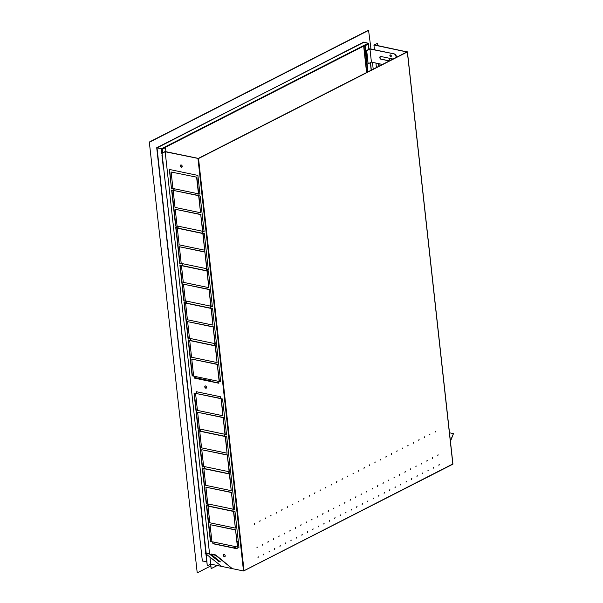 <?xml version="1.0" encoding="UTF-8"?>
<svg xmlns="http://www.w3.org/2000/svg" width="603" height="603" viewBox="0 0 603 603"><rect width="100%" height="100%" fill="white"/><g stroke="black" fill="none" stroke-linecap="round" stroke-linejoin="round"><path stroke-width="0.9" d="M380.84 65.267L380.207 65.591M380.576 65.403L380.176 65.312M378.797 66.307L378.503 63.609M379.061 66.172L378.782 63.662M206.286 554.157L207.259 565.659L205.962 553.901M205.849 552.891L162.041 153.335L206.158 552.959M207.568 565.72L210.696 564.122L211.193 568.614L210.417 564.265M199.947 193.947L198.447 193.819L199.962 194.143L197.897 175.413L169.353 169.443L171.418 188.174L169.631 169.503M178.081 228.349L202.374 233.429L202.126 231.183L177.832 226.102L178.081 228.349L178.111 226.163M197.988 193.729L173.694 188.649L173.905 190.525L198.199 195.598L197.988 193.729M198.176 195.41L173.905 190.525M182.212 265.81L206.512 270.883L206.264 268.637L181.963 263.556L182.212 265.81L182.249 263.617M186.35 303.264L210.643 308.337L210.394 306.09L186.101 301.018L186.35 303.264L186.38 301.07M190.48 340.718L214.781 345.798L214.532 343.552L190.239 338.471L190.48 340.718L190.518 338.532M194.618 378.171L218.912 383.252L218.708 381.375L194.415 376.302L194.618 378.171L194.694 376.362M200.49 431.356L224.783 436.436L224.535 434.19L200.241 429.11L200.49 431.356L200.528 429.17M220.404 396.736L196.111 391.656L196.314 393.533L220.608 398.606L220.404 396.736M220.592 398.417L196.314 393.533M204.628 468.817L228.921 473.89L228.673 471.644L204.379 466.564L204.628 468.817L204.658 466.624M208.759 506.271L233.06 511.344L232.811 509.098L208.51 504.025L208.759 506.271L208.796 504.078M212.897 543.725L237.19 548.805L236.987 546.929L212.686 541.848L212.897 543.725L212.972 541.909M217.299 565.501L211.193 568.614M209.543 553.66L165.169 151.737L198.538 158.529L244.019 570.536L243.499 570.973L210.696 564.122L209.919 557.059M449.484 432.788L453.479 433.625L450.366 440.816M453.479 433.625L450.426 441.343M215.588 555.318L232.261 568.629L215.738 554.956L215.588 555.318L211.027 554.368L211.186 554.006L215.738 554.956M221.633 566.405L204.952 553.094L209.512 554.044L218.919 561.559L220.434 561.875L211.027 554.368M218.919 561.559L219.771 561.34M209.512 554.044L219.07 561.197M204.952 553.094L209.663 553.69M233.753 511.125L235.351 528.107L233.474 511.065L234.989 511.382L238.961 547.343L237.439 547.027L235.562 529.984L210.048 524.648L211.932 541.69L210.409 541.373L206.445 505.42L207.96 505.736L209.844 522.778L235.351 528.107M238.939 547.147L237.439 547.027M237.703 546.891L235.562 529.984M235.818 529.849L210.048 524.648M211.909 541.502L210.409 541.373M210.673 541.245L206.723 505.48M237.167 548.609L213.161 543.589M229.615 473.672L231.22 490.654L229.336 473.611L230.851 473.928L234.823 509.889L233.308 509.573L231.424 492.53L205.917 487.194L207.794 504.236L206.279 503.92L202.306 467.966L203.822 468.282L205.706 485.325L231.22 490.654M234.801 509.693L233.308 509.573M233.565 509.437L231.424 492.53M231.688 492.395L205.917 487.194M207.771 504.048L206.279 503.92M206.535 503.784L202.585 468.026M233.037 511.156L209.022 506.136M225.484 436.218L227.082 453.2L225.198 436.157L226.72 436.474L230.685 472.435L229.17 472.111L227.286 455.069L201.779 449.74L203.663 466.782L202.141 466.466L198.168 430.512L199.691 430.828L201.568 447.871L227.082 453.2M230.67 472.239L229.17 472.111M229.434 471.983L227.286 455.069M227.55 454.941L201.779 449.74M203.641 466.594L202.141 466.466M202.404 466.33L198.455 430.565M228.899 473.702L204.884 468.682M196.578 393.397L196.39 391.716M221.346 398.764L222.944 415.746L221.067 398.704L222.582 399.02L226.555 434.974L225.032 434.657L223.155 417.615L197.641 412.286L199.525 429.328L198.003 429.012L194.038 393.05L195.553 393.367L197.437 410.409L222.944 415.746M226.532 434.786L225.032 434.657M225.296 434.529L223.155 417.615M223.411 417.487L197.641 412.286M199.503 429.132L198.003 429.012M198.266 428.876L194.317 393.111M224.768 436.248L200.754 431.228M215.475 345.572L217.072 362.561L215.196 345.519L216.711 345.836L220.683 381.789L219.16 381.473L217.284 364.431L191.769 359.102L193.653 376.144L192.131 375.827L188.166 339.866L189.681 340.182L191.566 357.225L217.072 362.561M220.66 381.601L219.16 381.473M219.424 381.337L217.284 364.431M217.54 364.295L191.769 359.102M193.631 375.948L192.131 375.827M192.395 375.692L188.445 339.926M218.897 383.056L194.882 378.036M211.344 308.118L212.942 325.1L211.058 308.058L212.58 308.382L216.545 344.336L215.03 344.019L213.145 326.977L187.639 321.64L189.515 338.682L188 338.366L184.028 302.412L185.551 302.729L187.427 319.771L212.942 325.1M216.522 344.14L215.03 344.019M215.286 343.883L213.145 326.977M213.409 326.841L187.639 321.64M189.493 338.494L188 338.366M188.257 338.238L184.314 302.472M214.758 345.602L190.744 340.582M207.206 270.664L208.804 287.646L206.927 270.604L208.442 270.92L212.414 306.882L210.892 306.565L209.015 289.523L183.5 284.186L185.385 301.229L183.862 300.912L179.898 264.958L181.413 265.275L183.297 282.317L208.804 287.646M212.392 306.686L210.892 306.565M211.156 306.43L209.015 289.523M209.271 289.387L183.5 284.186M185.362 301.04L183.862 300.912M184.126 300.784L180.176 265.019M210.62 308.148L186.606 303.128M203.068 233.21L204.673 250.192L202.789 233.15L204.304 233.467L208.276 269.428L206.761 269.104L204.877 252.069L179.362 246.733L181.247 263.775L179.732 263.458L175.759 227.504L177.274 227.821L179.159 244.863L204.673 250.192M208.254 269.232L206.761 269.104M207.017 268.976L204.877 252.069M205.141 251.933L179.362 246.733M181.224 263.586L179.732 263.458M179.988 263.323L176.038 227.557M206.49 270.694L182.475 265.674M174.161 190.39L173.981 188.709M177.094 226.125L175.594 226.004L171.621 190.043L173.144 190.367L175.021 207.409L200.535 212.738L198.937 195.756M200.535 212.738L198.651 195.696L200.173 196.013L204.138 231.967L202.623 231.65L200.739 214.608L175.232 209.279L177.116 226.321L175.594 226.004M204.123 231.778L202.623 231.65M202.887 231.522L200.739 214.608M201.003 214.48L175.232 209.279M175.857 225.869L171.908 190.103M202.352 233.24L178.337 228.22M198.711 193.691L196.887 177.207L171.116 172.013L172.933 188.49L171.418 188.174M198.447 193.819L196.631 177.342M196.887 177.207L171.116 172.013M172.918 188.302L171.682 188.038M224.173 554.496A1.206 0.829 63 0 1 225.145 555.521A1.206 0.829 63 0 1 224.844 556.697A1.206 0.829 63 0 1 224.422 556.742A1.206 0.829 63 0 1 223.442 555.717A1.206 0.829 63 0 1 223.751 554.541A1.206 0.829 63 0 1 224.173 554.496M224.964 556.614A1.206 0.829 63 0 1 224.685 556.614A1.206 0.829 63 0 1 223.743 555.687A1.206 0.829 63 0 1 223.886 554.496M181.963 167.076A1.206 0.829 63 0 1 181.676 167.076A1.206 0.829 63 0 1 180.734 166.149A1.206 0.829 63 0 1 180.885 164.958M181.171 164.966A1.206 0.829 63 0 1 182.144 165.991A1.206 0.829 63 0 1 181.842 167.167A1.206 0.829 63 0 1 181.413 167.212A1.206 0.829 63 0 1 180.44 166.187A1.206 0.829 63 0 1 180.742 165.011A1.206 0.829 63 0 1 181.171 164.966M206.362 388.068A1.206 0.829 63 0 1 206.075 388.061A1.206 0.829 63 0 1 205.133 387.134A1.206 0.829 63 0 1 205.276 385.95M205.563 385.95A1.206 0.829 63 0 1 206.543 386.975A1.206 0.829 63 0 1 206.241 388.151A1.206 0.829 63 0 1 205.811 388.196A1.206 0.829 63 0 1 204.839 387.171A1.206 0.829 63 0 1 205.141 385.995A1.206 0.829 63 0 1 205.563 385.95M243.853 570.792L452.815 463.971L243.499 570.973L197.972 158.597M198.538 158.529L407.334 51.964L374.486 44.916L377.621 43.31L377.877 45.617M380.086 65.652L379.89 63.895M161.732 153.275L165.124 151.541L198.364 158.393L406.897 51.971L373.92 44.984L377.621 43.31M165.169 151.737L162.041 153.335M390.744 58.551A1.206 0.829 63 0 1 391.249 59.953M390.277 60.451A1.206 0.829 63 0 1 389.478 59.403A1.206 0.829 63 0 1 389.749 58.348M390.54 60.315A1.206 0.829 63 0 1 389.847 58.37M225.205 556.102L224.595 556.418M373.92 44.984L374.455 49.763M375.918 63.066L376.415 67.528M438.856 465.162L439.24 464.581L438.856 465.162M439.067 464.619L438.916 465.343M437.786 455.423L438.162 454.843L437.786 455.423M435.178 431.823L435.554 431.243L435.178 431.823M433.376 467.958L433.753 467.378L433.376 467.958M432.306 458.22L432.683 457.639L432.306 458.22M429.698 434.62L430.075 434.039L429.698 434.62M427.896 470.755L428.273 470.174L427.896 470.755M426.826 461.016L427.203 460.436L426.826 461.016M424.218 437.416L424.595 436.836L424.218 437.416M422.417 473.551L422.793 472.971L422.417 473.551M421.339 463.813L421.716 463.232L421.339 463.813M418.738 440.213L419.115 439.64L418.738 440.213M416.937 476.347L417.314 475.767L416.937 476.347M415.859 466.609L416.236 466.029L415.859 466.609M413.259 443.017L413.635 442.436L413.259 443.017M411.457 479.144L411.834 478.563L411.457 479.144M410.379 469.405L410.756 468.825L410.379 469.405M407.771 445.813L408.156 445.233L407.771 445.813M405.977 481.94L406.354 481.36L405.977 481.94M404.899 472.202L405.276 471.621L404.899 472.202M402.291 448.609L402.668 448.029L402.291 448.609M400.49 484.737L400.874 484.164L400.49 484.737M399.42 474.998L399.797 474.425L399.42 474.998M396.812 451.406L397.189 450.825L396.812 451.406M395.01 487.541L395.387 486.96L395.01 487.541M393.94 477.802L394.317 477.222L393.94 477.802M391.332 454.202L391.709 453.622L391.332 454.202M389.53 490.337L389.907 489.757L389.53 490.337M388.453 480.599L388.837 480.018L388.453 480.599M385.852 456.999L386.229 456.418L385.852 456.999M384.051 493.133L384.428 492.553L384.051 493.133M382.973 483.395L383.35 482.815L382.973 483.395M380.372 459.795L380.749 459.215L380.372 459.795M378.571 495.93L378.948 495.349L378.571 495.93M377.493 486.191L377.87 485.611L377.493 486.191M374.893 462.591L375.27 462.011L374.893 462.591M373.091 498.726L373.468 498.146L373.091 498.726M372.013 488.988L372.39 488.407L372.013 488.988M369.405 465.388L369.782 464.815L369.405 465.388M367.604 501.523L367.988 500.942L367.604 501.523M366.534 491.784L366.91 491.204L366.534 491.784M363.926 468.192L364.302 467.611L363.926 468.192M362.124 504.319L362.501 503.739L362.124 504.319M361.054 494.581L361.431 494L361.054 494.581M358.446 470.988L358.823 470.408L358.446 470.988M356.644 507.115L357.021 506.535L356.644 507.115M355.574 497.377L355.951 496.797L355.574 497.377M352.966 473.785L353.343 473.204L352.966 473.785M351.165 509.912L351.541 509.339L351.165 509.912M350.087 500.173L350.471 499.601L350.087 500.173M347.486 476.581L347.863 476.001L347.486 476.581M345.685 512.716L346.062 512.135L345.685 512.716M344.607 502.977L344.984 502.397L344.607 502.977M342.007 479.377L342.383 478.797L342.007 479.377M340.205 515.512L340.582 514.932L340.205 515.512M339.127 505.774L339.504 505.193L339.127 505.774M336.519 482.174L336.904 481.593L336.519 482.174M334.725 518.309L335.102 517.728L334.725 518.309M333.647 508.57L334.024 507.99L333.647 508.57M331.039 484.97L331.416 484.39L331.039 484.97M329.238 521.105L329.622 520.525L329.238 521.105M328.168 511.367L328.545 510.786L328.168 511.367M325.56 487.767L325.937 487.186L325.56 487.767M323.758 523.901L324.135 523.321L323.758 523.901M322.688 514.163L323.065 513.583L322.688 514.163M320.08 490.563L320.457 489.983L320.08 490.563M318.278 526.698L318.655 526.118L318.278 526.698M317.201 516.959L317.585 516.379L317.201 516.959M314.6 493.367L314.977 492.787L314.6 493.367M312.799 529.494L313.176 528.914L312.799 529.494M311.721 519.756L312.098 519.175L311.721 519.756M309.12 496.163L309.497 495.583L309.12 496.163M307.319 532.291L307.696 531.71L307.319 532.291M306.241 522.552L306.618 521.972L306.241 522.552M303.641 498.96L304.018 498.38L303.641 498.96M301.839 535.087L302.216 534.507L301.839 535.087M300.761 525.349L301.138 524.776L300.761 525.349M298.153 501.756L298.538 501.176L298.153 501.756M296.359 537.891L296.736 537.311L296.359 537.891M295.282 528.153L295.658 527.572L295.282 528.153M292.674 504.553L293.05 503.972L292.674 504.553M290.872 540.687L291.249 540.107L290.872 540.687M289.802 530.949L290.179 530.369L289.802 530.949M287.194 507.349L287.571 506.769L287.194 507.349M285.392 543.484L285.769 542.904L285.392 543.484M284.322 533.745L284.699 533.165L284.322 533.745M281.714 510.146L282.091 509.565L281.714 510.146M279.913 546.28L280.289 545.7L279.913 546.28M278.835 536.542L279.219 535.961L278.835 536.542M276.234 512.942L276.611 512.362L276.234 512.942M274.433 549.077L274.81 548.496L274.433 549.077M273.355 539.338L273.732 538.758L273.355 539.338M270.755 515.738L271.131 515.158L270.755 515.738M268.953 551.873L269.33 551.293L268.953 551.873M267.875 542.135L268.252 541.554L267.875 542.135M265.275 518.542L265.652 517.962L265.275 518.542M263.473 554.67L263.85 554.089L263.473 554.67M262.395 544.931L262.772 544.351L262.395 544.931M259.787 521.339L260.164 520.758L259.787 521.339M257.986 557.466L258.37 556.886L257.986 557.466M256.916 547.728L257.293 547.147L256.916 547.728M254.308 524.135L254.685 523.555L254.308 524.135M437.997 454.881L437.846 455.604M435.389 431.281L435.238 432.012M433.587 467.415L433.436 468.139M432.517 457.677L432.366 458.401M429.909 434.085L429.758 434.808M428.107 470.212L427.957 470.935M427.03 460.473L426.879 461.197M424.429 436.881L424.278 437.605M422.628 473.008L422.477 473.732M421.55 463.27L421.399 463.993M418.949 439.677L418.799 440.401M417.148 475.805L416.997 476.536M416.07 466.066L415.919 466.797M413.47 442.474L413.311 443.197M411.668 478.609L411.517 479.332M410.59 468.87L410.439 469.594M407.982 445.27L407.832 445.994M406.188 481.405L406.03 482.129M405.11 471.667L404.96 472.39M402.502 448.067L402.352 448.79M400.701 484.201L400.55 484.925M399.631 474.463L399.48 475.187M397.023 450.863L396.872 451.587M395.221 486.998L395.071 487.721M394.151 477.259L394 477.983M391.543 453.66L391.392 454.383M389.742 489.794L389.591 490.518M388.664 480.056L388.513 480.779M386.063 456.456L385.912 457.187M384.262 492.591L384.111 493.314M383.184 482.852L383.033 483.576M380.583 459.26L380.433 459.983M378.782 495.387L378.631 496.111M377.704 485.649L377.553 486.372M375.104 462.056L374.945 462.78M373.302 498.184L373.151 498.907M372.224 488.445L372.074 489.169M369.616 464.853L369.466 465.576M367.815 500.98L367.664 501.711M366.745 491.241L366.594 491.973M364.137 467.649L363.986 468.373M362.335 503.784L362.184 504.507M361.265 494.045L361.114 494.769M358.657 470.446L358.506 471.169M356.855 506.58L356.705 507.304M355.785 496.842L355.627 497.565M353.177 473.242L353.026 473.966M351.376 509.377L351.225 510.1M350.298 499.638L350.147 500.362M347.697 476.038L347.547 476.762M345.896 512.173L345.745 512.897M344.818 502.435L344.667 503.158M342.218 478.835L342.067 479.558M340.416 514.97L340.265 515.693M339.338 505.231L339.188 505.955M336.73 481.631L336.58 482.355M334.936 517.766L334.778 518.49M333.858 508.028L333.708 508.751M331.251 484.435L331.1 485.159M329.449 520.562L329.298 521.286M328.379 510.824L328.228 511.548M325.771 487.232L325.62 487.955M323.969 523.359L323.819 524.082M322.899 513.62L322.748 514.344M320.291 490.028L320.14 490.752M318.49 526.155L318.339 526.879M317.412 516.417L317.261 517.148M314.811 492.824L314.66 493.548M313.01 528.959L312.859 529.683M311.932 519.221L311.781 519.944M309.331 495.621L309.181 496.344M307.53 531.756L307.379 532.479M306.452 522.017L306.301 522.741M303.852 498.417L303.693 499.141M302.05 534.552L301.899 535.276M300.972 524.814L300.822 525.537M298.364 501.214L298.214 501.937M296.563 537.348L296.412 538.072M295.493 527.61L295.342 528.334M292.885 504.01L292.734 504.734M291.083 540.145L290.932 540.868M290.013 530.406L289.862 531.13M287.405 506.806L287.254 507.53M285.603 542.941L285.453 543.665M284.533 533.203L284.375 533.926M281.925 509.61L281.774 510.334M280.124 545.738L279.973 546.461M279.046 535.999L278.895 536.723M276.445 512.407L276.295 513.13M274.644 548.534L274.493 549.258M273.566 538.796L273.415 539.519M270.966 515.203L270.815 515.927M269.164 551.33L269.013 552.054M268.086 541.592L267.936 542.323M265.478 518L265.328 518.723M263.684 554.134L263.534 554.858M262.606 544.396L262.456 545.12M259.999 520.796L259.848 521.52M258.197 556.931L258.046 557.654M257.127 547.192L256.976 547.916M254.519 523.592L254.368 524.316M227.421 546.574L229.705 545.406M237.122 541.622L238.26 541.042M227.791 546.65L230.067 545.481M237.145 541.871L238.291 541.29M149.31 142.037L197.226 572.85L149.31 142.037L368.546 30.15L370.988 49.039M197.226 572.85L210.613 566.021M149.672 142.12L368.908 30.225M372.45 62.343L373.204 69.164M367.657 71.991L364.694 45.104A0.603 0.415 63 0 1 365.116 45.73L367.996 71.817M165.908 151.707L165.456 147.629A0.603 0.415 -117 0 0 165.034 147.004L364.694 45.104M364.74 45.542L165.343 147.305M368.154 63.79L366.345 50.607L369.865 48.805L394.528 53.961L369.971 49.016L366.707 50.682L368.154 63.79L371.418 62.124L369.971 49.016M165.456 147.629L162.275 149.258L161.363 148.798L161.853 153.215M202.729 560.82L202.344 561.016L157.021 147.893L363.79 42.059L368.177 43.25L368.305 44.109L368.177 43.25L161.363 148.798L156.72 147.743L202.344 561.016L206.821 561.679M161.921 154.933L163.368 168.094M182.053 166.978L181.164 166.79M391.159 56.569A0.965 0.663 63 0 1 390.299 54.888M389.87 55.642A0.965 0.663 63 0 1 391.324 55.951A0.965 0.663 63 0 1 389.87 55.642M389.184 61.009L381.398 59.192A1.53 1.048 63 0 1 380.199 57.994A1.53 1.048 63 0 1 380.425 56.486M381.141 59.328A1.53 1.048 63 0 1 379.905 58.024A1.53 1.048 63 0 1 380.282 56.539A1.53 1.048 63 0 1 380.825 56.478L393.05 59.034M396.126 57.466L395.99 56.283A2.013 1.379 -117 0 0 394.264 54.097M396.382 57.33L396.254 56.154A2.013 1.379 -117 0 0 394.528 53.961M381.398 59.192L389.44 60.873M371.418 62.124L382.468 64.438M204.922 544.471L205.781 552.876M205.887 553.84L206.377 557.624M225.055 556.516L224.165 556.328M413.417 442.519L413.47 443.001M186.312 375.925L187.767 389.078M194.829 377.561L211.171 380.975L194.844 377.749M211.751 381.563A2.013 1.379 -117 0 0 210.914 381.111M212.241 381.669A2.013 1.379 -117 0 0 211.171 380.975M206.452 387.963L205.555 387.782M452.815 463.971L407.334 51.964M363.843 46.001L366.767 72.45M407.93 445.315L407.982 445.805M238.728 545.218L237.582 545.805M235.841 546.695L233.565 547.856M370.348 62.674L371.184 70.197M365.116 45.73L368.305 44.109L368.878 49.31M162.275 149.258L162.659 152.8M363.82 42.338L156.72 147.743M243.672 570.943L452.921 464.152M452.943 464.122L407.424 51.858M363.662 46.092L366.579 72.541M238.758 545.549L237.62 546.137M236.331 546.793L234.047 547.961M368.403 43.567L369.028 49.235M370.506 62.591L371.335 70.114"/></g></svg>
